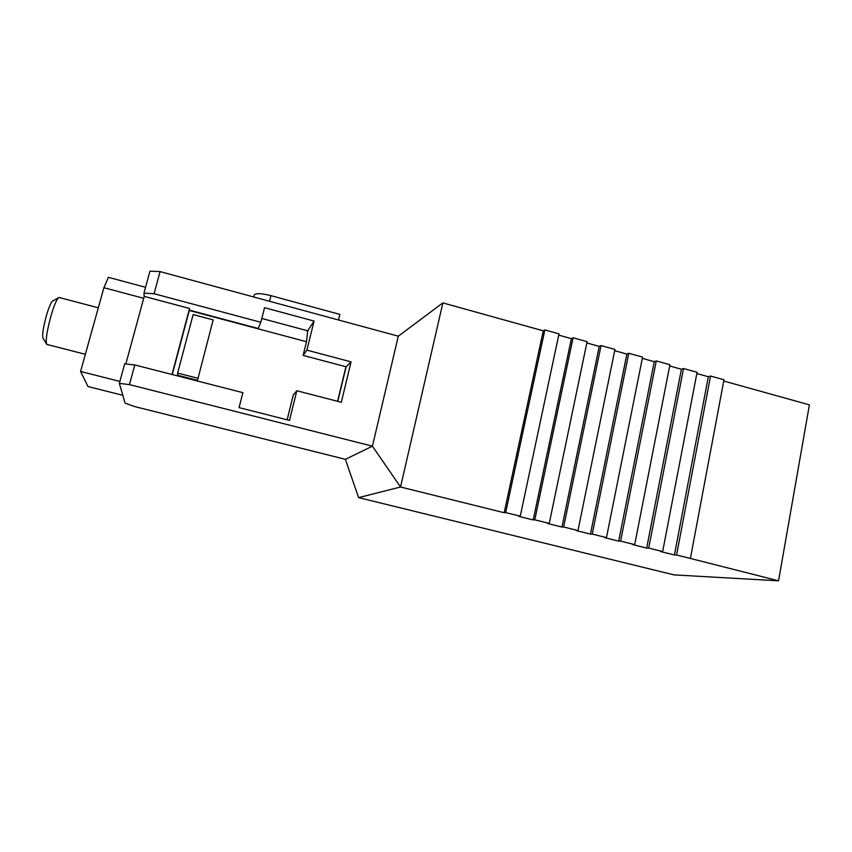 <?xml version="1.0" encoding="UTF-8"?>
<svg xmlns="http://www.w3.org/2000/svg" width="852" height="852" viewBox="0 0 852 852"><rect width="100%" height="100%" fill="white"/><g stroke="black" fill="none" stroke-linecap="round" stroke-linejoin="round"><path stroke-width="1.28" d="M573.077 337.775L534.779 519.816L549.252 523.405L587.092 341.673L573.077 337.775L571.383 338.649L533.203 519.933L518.73 516.333L520.252 516.205L558.997 333.856L544.854 329.916L543.256 330.821L504.192 512.723L400.546 487.003L442.87 302.897L543.256 330.821M571.383 338.649L558.72 335.124M601.054 345.561L563.651 526.983L577.986 530.54L614.952 349.427L601.054 345.561L599.244 346.391L561.958 527.058L547.612 523.501L549.252 523.405M599.244 346.391L586.836 342.941M628.787 353.282L592.257 534.087L606.464 537.612L642.568 357.116L628.787 353.282L626.88 354.081L590.447 534.129L576.24 530.604L577.986 530.54M626.88 354.081L614.697 350.694M656.285 360.928L620.607 541.126L634.697 544.62L669.938 364.731L656.285 360.928L654.261 361.695L618.69 541.148L604.601 537.644L606.464 537.612M654.261 361.695L642.312 358.373M683.538 368.522L648.713 548.102L662.664 551.563L697.074 372.292L683.538 368.522L681.408 369.246L646.679 548.092L632.716 544.62L634.697 544.62M681.408 369.246L669.693 365.987M710.557 376.041L676.563 555.014L690.397 558.443L723.976 379.779L710.557 376.041L708.332 376.733L674.422 554.971L660.588 551.542L662.664 551.563M708.332 376.733L696.829 373.538M723.742 381.025L809.4 404.849L778.547 580.819L690.397 558.443M778.547 580.819L674.007 574.887L358.596 497.621L400.546 487.003L372.43 446.171L398.289 336.189L442.87 302.897M172.019 374.497L189.549 308.467L144.233 296.368L143.945 293.141L149.931 271.181L160.08 271.596L398.289 336.189M172.264 374.55L189.389 310.139L258.22 328.489L260.829 322.28L154.084 293.716L143.945 293.141M189.549 308.467L189.389 310.139M119.344 383.389L124.669 363.857L134.776 364.944L129.44 384.614L119.344 383.389L125.116 403.177L134.51 406.532L345.401 459.324L358.596 497.621M345.401 459.324L372.43 446.171L129.44 384.614M676.563 555.014L674.422 554.971M648.713 548.102L646.679 548.092M620.607 541.126L618.69 541.148M592.257 534.087L590.447 534.129M563.651 526.983L561.958 527.058M534.779 519.816L533.203 519.933M544.854 329.916L505.651 512.584L520.252 516.205M505.651 512.584L504.192 512.723M160.08 271.596L154.084 293.716M134.776 364.944L242.884 392.665L239.071 407.607L289.488 420.409L296.826 390.759L341.322 402.272L351.056 361.866L306.88 350.14L314.068 321.066L264.546 307.689L260.829 322.28M144.233 296.368L125.819 363.974M296.826 390.759L293.312 394.955L287.145 419.823M351.056 361.866L346.136 366.786L337.786 401.356M306.88 350.14L303.11 355.412L346.136 366.786M314.068 321.066L307.71 330.8L306.432 342.003L303.11 355.412M253.779 297.007L254.322 294.888C255.717 293.013 261.266 293.269 270.968 295.655L339.852 314.399L338.5 319.969M46.402 343.75L43.196 338.5C41.918 336.071 42.951 328.574 46.306 315.985C48.617 308.115 50.619 303.195 52.323 301.235L53.005 300.852M59.587 297.604L58.341 297.849C56.253 300.266 53.761 306.432 50.854 316.337C46.647 332.173 45.326 341.577 46.881 344.527M337.584 401.303L345.933 366.733M122.816 395.296L88.033 386.552L80.578 371.461L103.901 287.71L143.7 298.317M189.293 310.469L306.475 341.716M80.578 371.461L119.876 381.419M197.494 380.354L213.17 319.883L193.138 314.548L177.642 373.08L177.504 375.231L197.494 380.354L213.17 319.883M103.901 287.71L108.396 277.326L145.532 287.294M261.798 318.478L308.094 330.906M177.642 373.08L197.877 378.277M270.968 295.655L269.541 301.278M52.323 301.235L58.341 297.849M58.916 297.423L98.31 307.806M47.35 344.549L85.36 354.283"/></g></svg>
